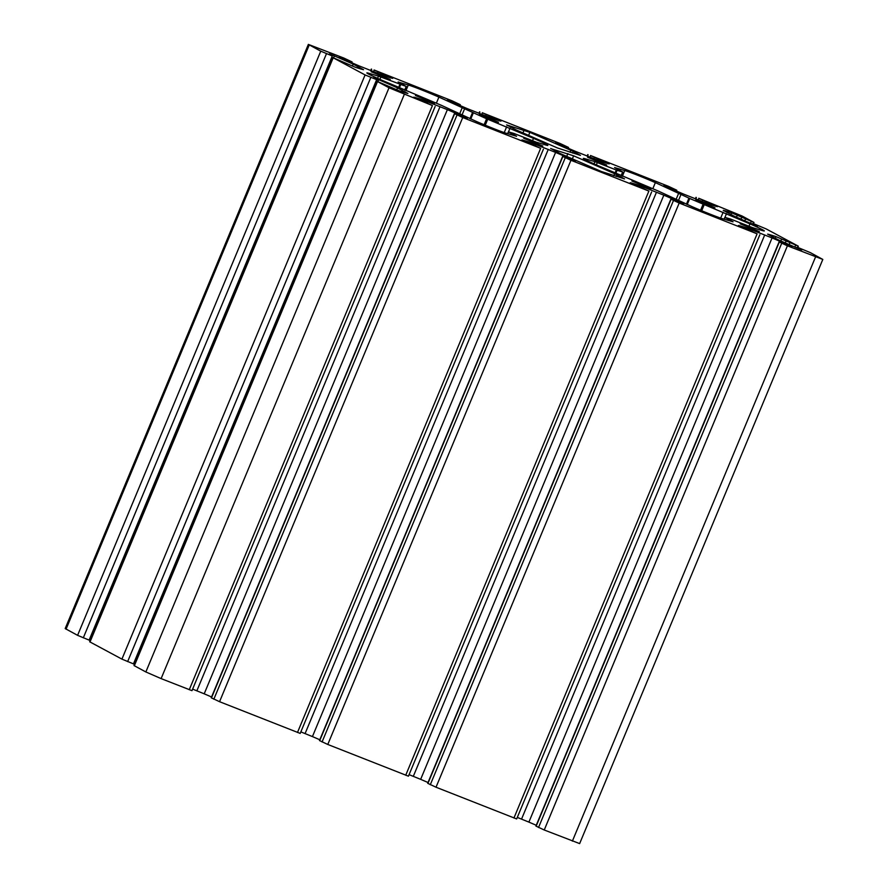 <?xml version="1.0" encoding="UTF-8"?>
<svg xmlns="http://www.w3.org/2000/svg" width="888" height="888" viewBox="0 0 888 888"><rect width="100%" height="100%" fill="white"/><g stroke="black" fill="none" stroke-linecap="round" stroke-linejoin="round"><path stroke-width="1.33" d="M368.664 73.227A25.33 1.066 22.6 0 0 366.855 72.894A25.33 1.066 22.6 0 0 381.207 79.942L441.425 105.339L475.813 121.201A25.33 1.066 22.6 0 0 506.426 133.3L516.594 136.286L508.391 131.824L514.085 133.5L536.219 142.158L546.042 145.077A25.33 1.066 22.6 0 0 547.852 145.399A25.33 1.066 22.6 0 0 533.499 138.35L486.602 118.77L438.905 97.092A25.33 1.066 22.6 0 0 408.291 85.004L398.124 82.018L406.204 86.458L378.499 76.146L368.664 73.227L368.365 73.948M617.082 170.318L594.96 161.672L585.125 158.752A25.33 1.066 22.6 0 0 583.316 158.419A25.33 1.066 22.6 0 0 597.668 165.468L657.886 190.864L692.263 206.726A25.33 1.066 22.6 0 0 722.876 218.825L733.055 221.811L724.852 217.349L730.535 219.025L752.669 227.683L762.503 230.603A25.33 1.066 22.6 0 0 764.313 230.924A25.33 1.066 22.6 0 0 749.96 223.876L689.743 198.49L655.355 182.617A25.33 1.066 22.6 0 0 624.741 170.529L614.574 167.543L622.777 172.006L617.082 170.318L615.806 173.382M550.726 148.451L560.295 153.591L601.298 171.473L624.553 178.899L614.64 173.704L573.637 155.822L550.66 148.585M573.237 151.337L529.87 132.356L506.615 124.919L516.539 130.114L557.531 147.996L580.441 155.378L573.237 151.337L572.538 153.025M320.757 51.171L308.358 44.4L343.756 58.009L352.081 61.927L339.216 57.209A79.165 3.341 22.6 0 0 359.107 65.89L384.437 75.902A79.165 3.341 22.6 0 0 392.729 78.355L374.059 69.986L451.981 100.777L460.306 104.695L447.452 99.978A79.165 3.341 22.6 0 0 467.343 108.658L492.662 118.659A79.165 3.341 22.6 0 0 500.965 121.123L482.284 112.743L560.217 143.534L568.531 147.452L555.677 142.735A79.165 3.341 22.6 0 0 575.568 151.415L600.899 161.427A79.165 3.341 22.6 0 0 609.19 163.88L590.52 155.511L668.442 186.302L676.767 190.221L663.902 185.503A79.165 3.341 22.6 0 0 683.793 194.183L709.124 204.185A79.165 3.341 22.6 0 0 717.415 206.649L698.745 198.268L742.146 216.039L754.001 222.444L731.657 212.854A79.165 3.341 22.6 0 0 723.276 210.356L733.655 215.917A79.165 3.341 22.6 0 0 753.579 224.609L757.52 226.096L754.545 224.087L766.078 228.882L798.001 245.998L775.99 236.63A79.165 3.341 22.6 0 0 767.609 234.132L777.988 239.693A79.165 3.341 22.6 0 0 797.912 248.385L801.853 249.872L798.878 247.863L810.411 252.658L822.81 259.429L787.412 245.821L779.087 241.891L791.952 246.609A79.165 3.341 22.6 0 0 772.061 237.929L746.73 227.927A79.165 3.341 22.6 0 0 738.439 225.463L757.109 233.844L679.187 203.052L670.862 199.134L683.716 203.852A79.165 3.341 22.6 0 0 663.824 195.171L638.505 185.159A79.165 3.341 22.6 0 0 630.214 182.706L648.884 191.075L570.951 160.295L562.637 156.366L575.491 161.083A79.165 3.341 22.6 0 0 555.599 152.403L530.269 142.402A79.165 3.341 22.6 0 0 521.978 139.938L540.648 148.318L462.726 117.527L454.401 113.609L467.266 118.326A79.165 3.341 22.6 0 0 447.374 109.646L422.044 99.634A79.165 3.341 22.6 0 0 413.753 97.181L432.423 105.55L389.022 87.779L377.178 81.385L399.511 90.965A79.165 3.341 22.6 0 0 407.892 93.462L397.513 87.901A79.165 3.341 22.6 0 0 377.589 79.21L373.648 77.722L378.443 80.364L365.09 74.947L332.845 57.609L355.178 67.199A79.165 3.341 22.6 0 0 363.558 69.697L353.18 64.136A79.165 3.341 22.6 0 0 333.255 55.445L329.315 53.957L332.29 55.966L320.757 51.171L77.589 635.342L65.19 628.571L308.358 44.4M759.296 231.579L740.159 223.809L759.296 231.579M714.962 207.803L695.826 200.033L705.583 204.595L714.962 207.803M651.059 188.811L631.923 181.041L651.059 188.811M606.737 165.046L587.59 157.265L606.737 165.046M542.834 146.054L523.698 138.284L542.834 146.054M498.501 122.278L479.365 114.508L498.501 122.278M434.609 103.285L415.462 95.516L434.609 103.285M390.276 79.52L371.14 71.739L390.276 79.52M822.81 259.429L579.642 843.6L544.244 829.991L535.919 826.073L779.087 241.891M536.252 825.285A79.165 3.341 22.6 0 0 528.893 822.11L517.304 817.404M759.828 234.776L516.661 818.947L436.019 787.223L427.694 783.305L670.862 199.134M428.027 782.517A79.165 3.341 22.6 0 0 420.657 779.342L409.079 774.647M651.603 192.019L408.436 776.19L327.783 744.466L319.469 740.548L562.637 156.366M319.791 739.76A79.165 3.341 22.6 0 0 312.432 736.585L300.843 731.879M543.378 149.251L300.211 733.421L219.558 701.698L211.233 697.779L454.401 113.609M211.566 696.991A79.165 3.341 22.6 0 0 204.207 693.817L192.618 689.121M435.142 106.493L191.975 690.664L161.117 678.61L145.854 671.961L133.999 665.556L377.178 81.385M134.521 664.313L121.922 659.118L89.666 641.78L332.845 57.609M90.188 640.548L77.589 635.342M507.747 133.7L508.502 131.901M615.04 173.049L616.294 170.03M596.359 164.902L597.335 162.548M594.039 163.869L594.96 161.672M584.826 159.485L585.125 158.752M724.208 219.225L724.963 217.427M570.018 152.27L570.873 150.239M528.604 135.387L529.87 132.356M522.954 132.923L524.131 130.092M66.056 629.17L309.224 44.988M349.994 61.96L350.261 61.305M388.167 77.101L388.456 76.401M377.422 73.249L377.855 72.217M373.559 71.728L374.048 70.552M371.051 70.729L371.661 69.275M458.219 104.717L458.486 104.074M496.392 119.858L496.681 119.159M485.658 116.017L486.091 114.974M481.784 114.485L482.273 113.309M479.287 113.498L479.897 112.032M566.455 147.486L566.722 146.831M604.617 162.626L604.917 161.927M593.883 158.774L594.316 157.742M590.02 157.254L590.509 156.077M587.512 156.255L588.122 154.801M674.68 190.243L674.947 189.599M712.853 205.383L713.142 204.684M702.119 201.543L702.552 200.499M698.245 200.011L698.734 198.834M695.737 199.023L696.347 197.558M750.527 223.299L751.27 221.512M744.788 220.823L745.454 219.214M740.969 219.158L741.647 217.549M736.485 217.183L737.306 215.218M730.913 214.674L731.657 212.854M752.691 224.231L752.946 223.609M794.86 247.075L795.604 245.288M789.121 244.589L789.787 242.99M785.303 242.924L785.98 241.325M780.818 240.948L781.64 238.994M775.246 238.439L775.99 236.63M797.024 248.007L797.28 247.386M533.499 138.35L532.5 140.759M377.578 78.344L378.499 76.146M379.898 79.376L380.885 77.023M398.579 87.523L399.833 84.504M399.356 87.857L400.632 84.793M404.662 90.176L406.204 86.458M405.916 90.709L408.291 85.004M436.385 103.141L438.905 97.092M459.551 114.119L462.371 107.326M461.938 115.151L464.735 108.425M469.974 118.659L472.505 112.598M470.773 119.003L473.293 112.965M484.115 124.742L486.602 118.77M485.237 125.208L487.723 119.236M504.229 132.59L506.682 126.718M508.48 131.835L510.034 128.116M621.112 175.702L622.666 171.983M622.366 176.235L624.741 170.529M652.846 188.667L655.355 182.617M676.001 199.645L678.832 192.851M678.399 200.677L681.196 193.95M686.435 204.185L688.955 198.124M687.223 204.529L689.743 198.49M700.577 210.267L703.063 204.296M701.698 210.734L704.184 204.762M720.69 218.115L723.132 212.243M724.941 217.36L726.495 213.642M748.961 226.285L749.96 223.876M566.722 156.388L567.898 153.557M572.371 158.852L573.637 155.822M613.786 175.746L614.64 173.704M616.294 176.49L617.005 174.803M572.383 841.114L815.55 256.932M544.244 829.991L787.412 245.821M538.528 827.494L781.695 243.323M536.141 826.217L779.309 242.047M528.893 822.11L772.061 237.929M521.556 819.091L764.723 234.909M751.881 231.047L752.314 230.014M746.342 228.86L746.73 227.927M513.941 818.015L757.109 233.844M436.019 787.223L679.187 203.052M430.291 784.737L673.459 200.555M427.916 783.46L671.084 199.278M420.657 779.342L663.824 195.171M413.32 776.323L656.498 192.152M643.656 188.289L644.089 187.246M638.117 186.103L638.505 185.159M405.716 775.257L648.884 191.075M327.783 744.466L570.951 160.295M322.067 741.968L565.234 157.798M319.68 740.692L562.848 156.521M312.432 736.585L555.599 152.403M305.095 733.566L548.262 149.384M535.42 145.521L535.853 144.489M529.881 143.334L530.269 142.402M297.48 732.489L540.648 148.318M219.558 701.698L462.726 117.527M213.842 699.211L457.009 115.029M211.455 697.935L454.623 113.753M204.207 693.817L447.374 109.646M196.87 690.797L440.037 106.627M427.195 102.764L427.628 101.72M421.656 100.577L422.044 99.634M189.255 689.732L432.423 105.55M161.117 678.61L404.284 94.439M145.854 671.961L389.022 87.779M134.332 665.778L377.5 81.607M401.676 91.675L402.297 90.165M396.692 89.877L397.513 87.901M133.455 663.913L376.623 79.742M127.639 661.615L370.807 77.445M121.922 659.118L365.09 74.947M89.999 642.002L333.166 57.831M357.342 67.91L357.964 66.389M352.358 66.1L353.18 64.136M89.122 640.137L332.29 55.966M83.306 637.839L326.473 53.669M507.625 133.655L508.391 131.824M724.086 219.181L724.852 217.349M351.748 62.715L352.081 61.927M370.696 70.596L371.339 69.053M459.973 105.483L460.306 104.695M478.921 113.353L479.564 111.81M568.209 148.241L568.531 147.452M587.157 156.122L587.789 154.579M676.434 191.009L676.767 190.221M695.382 198.879L696.025 197.336M753.479 223.687L754.001 222.444M752.447 224.131L752.724 223.465M797.813 247.452L798.334 246.22M796.78 247.896L797.058 247.241M404.762 90.221L406.316 86.48M621.223 175.746L622.777 172.006M377.933 81.574L378.443 80.364M333.599 57.809L334.11 56.588"/></g></svg>
